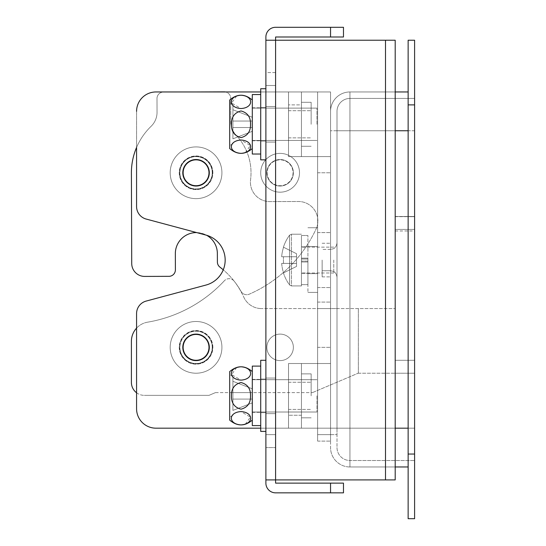 <?xml version="1.0" encoding="UTF-8"?>
<svg xmlns="http://www.w3.org/2000/svg" width="546" height="546" viewBox="0 0 546 546"><rect width="100%" height="100%" fill="white"/><g stroke="black" fill="none" stroke-linecap="round" stroke-linejoin="round"><path stroke-width="0.41" stroke-dasharray="2.73 2.05" d="M265.888 431.415L260.715 431.415L260.715 360.285L260.715 431.415L260.715 360.285L265.888 360.285L265.888 431.415L265.888 360.285M252.307 100.041L252.307 140.452L252.307 100.041C244.765 93.625 237.223 93.625 229.682 100.041L229.682 148.532C237.223 154.948 244.765 154.948 252.307 148.532L252.307 100.041L252.307 148.532M232.91 124.29L232.91 104.887L232.91 124.29M245.277 152.668L250.382 145.55L240.998 140.022C228.153 140.807 228.146 152.546 240.963 153.351L241.83 153.324M243.236 153.173L243.973 153.03M231.477 124.29C231.286 131.456 234.459 135.899 240.991 137.619C247.536 135.893 250.71 131.45 250.512 124.29C250.703 117.124 247.536 112.681 241.011 110.954C234.466 112.66 231.286 117.103 231.477 124.29C231.286 131.456 234.459 135.899 240.991 137.619C247.536 135.893 250.71 131.45 250.512 124.29C250.703 131.45 247.536 135.893 241.011 137.619C234.466 135.913 231.286 131.47 231.477 124.29C231.286 117.117 234.459 112.674 240.991 110.954C247.536 112.681 250.71 117.124 250.512 124.29C250.703 117.124 247.536 112.681 241.011 110.954C234.466 112.66 231.286 117.103 231.477 124.29M316.967 124.29L316.967 108.122L316.967 124.29M232.91 121.055L252.307 121.055L232.91 121.055L232.91 109.739L252.307 117.267L252.307 121.055L232.91 121.055L232.91 109.739L252.307 117.267L252.307 121.055L232.91 121.055L252.307 121.055L252.307 131.306L232.91 138.834L232.91 121.055L252.307 121.055L252.307 131.306L232.91 138.834L232.91 109.739L252.307 117.267L252.307 121.055L232.91 121.055L232.91 109.739L252.307 117.267L252.307 127.518L232.91 127.518L252.307 127.518L252.307 131.306L232.91 138.834L232.91 127.518L252.307 127.518L252.307 121.055L232.91 121.055L232.91 127.518L252.307 127.518L252.307 131.306L232.91 138.834L232.91 121.055M236.711 95.905L231.606 103.023L240.998 108.552C253.835 107.767 253.849 96.028 241.025 95.222L240.158 95.25M238.752 95.4L238.015 95.543M252.307 371.601L252.307 412.012L252.307 371.601C244.765 365.192 237.223 365.192 229.682 371.601L229.682 420.099C237.223 426.508 244.765 426.508 252.307 420.099L252.307 371.601L252.307 420.099M232.91 395.85L232.91 376.453L232.91 395.85M245.277 424.235L250.382 417.117L240.998 411.582C228.153 412.367 228.146 424.106 240.963 424.911L241.83 424.89M243.236 424.733L243.973 424.597M231.477 395.85C231.286 403.023 234.459 407.466 240.991 409.179C247.536 407.452 250.71 403.009 250.512 395.85C250.703 388.684 247.536 384.241 241.011 382.521C234.466 384.22 231.286 388.663 231.477 395.85C231.286 403.023 234.459 407.466 240.991 409.179C247.536 407.452 250.71 403.009 250.512 395.85C250.703 403.016 247.536 407.459 241.011 409.179C234.466 407.48 231.286 403.037 231.477 395.85C231.286 388.677 234.459 384.234 240.991 382.521C247.536 384.248 250.71 388.691 250.512 395.85C250.703 388.684 247.536 384.241 241.011 382.521C234.466 384.22 231.286 388.663 231.477 395.85M316.967 395.85L316.967 412.012L316.967 395.85M232.91 392.615L252.307 392.615L232.91 392.615L232.91 381.299L252.307 388.827L252.307 392.615L232.91 392.615L232.91 381.299L252.307 388.827L252.307 392.615L232.91 392.615L252.307 392.615L252.307 402.873L232.91 410.401L232.91 392.615L252.307 392.615L252.307 402.873L232.91 410.401L232.91 381.299L252.307 388.827L252.307 392.615L232.91 392.615L232.91 381.299L252.307 388.827L252.307 399.085L232.91 399.085L252.307 399.085L252.307 402.873L232.91 410.401L232.91 399.085L252.307 399.085L252.307 392.615L232.91 392.615L232.91 399.085L252.307 399.085L252.307 402.873L232.91 410.401L232.91 392.615M236.711 367.465L231.606 374.583L240.998 380.118C253.835 379.333 253.849 367.595 241.025 366.789L240.158 366.81M238.752 366.967L238.015 367.103M240.998 140.022C253.835 140.807 253.849 152.546 241.025 153.351C228.146 152.6 228.146 140.786 240.998 140.022C228.153 140.807 228.146 152.546 240.963 153.351C253.842 152.6 253.842 140.786 240.998 140.022M240.998 108.552C228.153 107.767 228.146 96.028 240.963 95.222C253.842 95.973 253.842 107.787 240.998 108.552C253.835 107.767 253.849 96.028 241.025 95.222C228.146 95.973 228.146 107.787 240.998 108.552M229.682 124.29L229.682 145.625L229.682 124.29M232.91 127.518L252.307 127.518L232.91 127.518M265.888 124.29L265.888 88.725L265.888 124.29M275.587 124.29L275.587 106.504L275.587 124.29M265.888 395.85L265.888 378.071L265.888 395.85M275.587 395.85L275.587 378.071L275.587 395.85M265.888 479.907L275.587 479.907L265.888 479.907L275.587 479.907L275.587 483.135L343.475 483.135L343.475 492.84L275.587 492.84A9.698 9.698 0 0 1 265.888 483.135L265.888 40.233L275.587 40.233L275.587 36.998L343.475 36.998L343.475 27.3L275.587 27.3A9.698 9.698 0 0 0 265.888 36.998L265.888 40.233L395.202 40.233L385.503 40.233L395.202 40.233L395.202 479.907L385.503 479.907L395.202 479.907L395.202 40.233L395.202 479.907L275.587 479.907L385.503 479.907L385.503 40.233M385.503 479.907L275.587 479.907L275.587 40.233L275.587 479.907L275.587 40.233L265.888 40.233M275.587 72.563L275.587 447.577L275.587 72.563L265.888 72.563L265.888 434.643L265.888 72.563L275.587 72.563M265.888 447.577L265.888 434.643L265.888 447.577L275.587 447.577L265.888 447.577M289.585 284.985L289.585 260.067L289.585 284.985A42.028 42.028 0 0 1 283.429 272.959L283.551 272.898A41.899 41.899 0 0 1 281.668 263.397L283.551 263.397L281.668 263.397A41.899 41.899 0 0 0 283.551 272.898L296.533 266.428L296.533 263.397L296.533 266.428L296.533 263.397L281.668 263.397L296.533 263.397L296.533 256.736L281.668 256.736A41.899 41.899 0 0 1 283.551 247.236A41.899 41.899 0 0 0 281.668 256.736L296.533 256.736L296.533 253.713L296.533 266.428L283.551 272.898A41.899 41.899 0 0 1 281.668 263.397L283.551 263.397A41.551 37.183 90 0 1 283.551 256.736A41.551 37.183 90 0 0 283.551 263.397L281.668 263.397A41.899 41.899 0 0 0 283.551 272.898L283.429 272.959A42.028 42.028 0 0 0 289.585 284.985L289.585 235.155A42.028 42.028 0 0 0 283.429 247.174L296.533 253.713L296.533 256.736L281.668 256.736A41.899 41.899 0 0 1 283.551 247.236L296.533 253.713L283.551 247.236A41.899 41.899 0 0 0 281.668 256.736L296.533 256.736L296.533 253.713L283.429 247.174A42.028 42.028 0 0 1 289.585 235.155L289.585 284.985L291.462 285.933L291.462 234.207L291.462 285.933L289.585 284.985M301.447 260.067L301.447 285.933L301.447 260.067M333.777 260.067L333.777 273L333.777 260.067M283.551 256.736L296.533 256.736L296.533 263.397L296.533 256.736L283.551 256.736A41.551 37.183 90 0 0 283.551 263.397L296.533 263.397L283.551 263.397A41.551 37.183 90 0 1 283.551 256.736L296.533 256.736L283.551 256.736M289.585 260.067L289.585 235.155L289.585 260.067M283.551 272.898L296.533 266.428L283.551 272.898M283.551 263.397L296.533 263.397L283.551 263.397M301.447 259.029L307.917 259.029L307.917 258.142L301.447 258.142L301.447 235.497L301.447 259.029L307.917 259.029L307.917 258.142L301.447 258.142L301.447 259.029L301.447 246.812L301.447 259.029M307.917 261.111L307.917 235.497L307.917 284.637L307.917 261.998L301.447 261.998L301.447 284.637L301.447 235.497L307.917 235.497L301.447 235.497L301.447 284.637L307.917 284.637L301.447 284.637L301.447 261.111L307.917 261.111L307.917 261.998L301.447 261.998L301.447 261.111L301.447 273.321L301.447 246.812L307.917 246.812L301.447 246.812L301.447 273.321L307.917 273.321L301.447 273.321L301.447 261.111L307.917 261.111M212.544 347.358A16.489 16.489 0 0 0 196.055 330.869A16.489 16.489 0 0 0 179.573 347.358A16.489 16.489 0 0 1 196.055 330.869A16.489 16.489 0 0 1 212.544 347.358A16.489 16.489 0 0 1 196.055 363.848A16.489 16.489 0 0 1 179.573 347.358A16.489 16.489 0 0 0 196.055 363.848A16.489 16.489 0 0 0 212.544 347.358M414.598 360.285L414.598 229.422L414.598 360.285L395.202 360.285L395.202 373.218L414.598 373.218L395.202 373.218L395.202 229.422L395.202 360.285L414.598 360.285M414.598 216.68L414.598 230.972L414.598 216.68L395.202 216.489L395.202 230.972L395.202 216.68L414.598 216.68M358.347 373.218L395.202 373.218L358.347 373.218L358.347 308.565L261.473 308.565L395.202 308.565L358.347 308.565L358.347 373.218M395.202 373.218L395.202 308.565L395.202 373.218M243.803 297.174A19.397 19.397 0 0 0 261.473 308.565A19.397 19.397 0 0 1 243.803 297.174A80.822 80.822 0 0 0 234.22 281.224A80.822 80.822 0 0 1 243.803 297.174M234.22 281.224A6.463 6.463 0 0 0 224.365 280.767A6.463 6.463 0 0 1 234.22 281.224M147.563 322.181A135.783 135.783 0 0 0 224.365 280.767A135.783 135.783 0 0 1 147.563 322.181A19.397 19.397 0 0 0 131.402 341.305L131.402 382.432A12.933 12.933 0 0 0 144.328 395.359A12.933 12.933 0 0 1 136.575 392.779L136.575 328.119A19.397 19.397 0 0 1 147.563 322.181M208.988 395.359L144.328 395.359L208.988 395.359L215.452 392.615L208.988 395.359M215.452 392.615L312.442 392.615L215.452 392.615M312.442 392.615L358.142 373.218L312.442 392.615M307.917 260.067L307.917 292.397L307.917 260.067M317.615 260.067L317.615 292.397L317.615 260.067M293.045 172.782A12.933 12.933 0 0 1 280.112 185.715A12.933 12.933 0 0 1 267.178 172.782A12.933 12.933 0 0 1 280.112 159.848A12.933 12.933 0 0 1 293.045 172.782A12.933 12.933 0 0 1 280.112 185.715A12.933 12.933 0 0 1 267.178 172.782A12.933 12.933 0 0 1 280.112 159.848A12.933 12.933 0 0 1 293.045 172.782A12.933 12.933 0 0 1 280.112 185.715A12.933 12.933 0 0 1 267.178 172.782A12.933 12.933 0 0 1 280.112 159.848A12.933 12.933 0 0 1 293.045 172.782A12.933 12.933 0 0 1 280.112 185.715A12.933 12.933 0 0 1 267.178 172.782A12.933 12.933 0 0 1 280.112 159.848A12.933 12.933 0 0 1 293.045 172.782M299.508 172.782A19.397 19.397 0 0 1 280.112 192.178A19.397 19.397 0 0 1 260.715 172.782A19.397 19.397 0 0 1 280.112 153.385A19.397 19.397 0 0 1 299.508 172.782A19.397 19.397 0 0 1 280.112 192.178A19.397 19.397 0 0 1 260.715 172.782A19.397 19.397 0 0 1 280.112 153.385A19.397 19.397 0 0 1 299.508 172.782M212.865 172.782A16.81 16.81 0 0 0 196.055 155.972A16.81 16.81 0 0 0 179.245 172.782A16.81 16.81 0 0 0 196.055 189.592A16.81 16.81 0 0 0 212.865 172.782A16.81 16.81 0 0 0 196.055 155.972A16.81 16.81 0 0 0 179.245 172.782A16.81 16.81 0 0 0 196.055 189.592A16.81 16.81 0 0 0 212.865 172.782M170.195 172.782A25.86 25.86 0 0 0 196.055 198.642A25.86 25.86 0 0 0 221.922 172.782A25.86 25.86 0 0 0 196.055 146.915A25.86 25.86 0 0 0 170.195 172.782A25.86 25.86 0 0 0 196.055 198.642A25.86 25.86 0 0 0 221.922 172.782A25.86 25.86 0 0 0 196.055 146.915A25.86 25.86 0 0 0 170.195 172.782A25.86 25.86 0 0 1 196.055 146.915A25.86 25.86 0 0 1 221.922 172.782A25.86 25.86 0 0 1 196.055 198.642A25.86 25.86 0 0 1 170.195 172.782A25.86 25.86 0 0 1 196.055 146.915A25.86 25.86 0 0 1 221.922 172.782A25.86 25.86 0 0 1 196.055 198.642A25.86 25.86 0 0 1 170.195 172.782M208.988 172.782A12.933 12.933 0 0 1 196.055 185.715A12.933 12.933 0 0 1 183.128 172.782A12.933 12.933 0 0 1 196.055 159.848A12.933 12.933 0 0 1 208.988 172.782A12.933 12.933 0 0 1 196.055 185.715A12.933 12.933 0 0 1 183.128 172.782A12.933 12.933 0 0 1 196.055 159.848A12.933 12.933 0 0 1 208.988 172.782A12.933 12.933 0 0 1 196.055 185.715A12.933 12.933 0 0 1 183.128 172.782A12.933 12.933 0 0 1 196.055 159.848A12.933 12.933 0 0 1 208.988 172.782M212.223 172.782A16.162 16.162 0 0 1 196.055 188.943A16.162 16.162 0 0 1 179.893 172.782A16.162 16.162 0 0 1 196.055 156.613A16.162 16.162 0 0 1 212.223 172.782A16.162 16.162 0 0 1 196.055 188.943A16.162 16.162 0 0 1 179.893 172.782A16.162 16.162 0 0 1 196.055 156.613A16.162 16.162 0 0 1 212.223 172.782M212.865 347.358A16.81 16.81 0 0 0 196.055 330.548A16.81 16.81 0 0 0 179.245 347.358A16.81 16.81 0 0 0 196.055 364.168A16.81 16.81 0 0 0 212.865 347.358A16.81 16.81 0 0 0 196.055 330.548A16.81 16.81 0 0 0 179.245 347.358A16.81 16.81 0 0 0 196.055 364.168A16.81 16.81 0 0 0 212.865 347.358M170.195 347.358A25.86 25.86 0 0 0 196.055 373.218A25.86 25.86 0 0 0 221.922 347.358A25.86 25.86 0 0 0 196.055 321.492A25.86 25.86 0 0 0 170.195 347.358A25.86 25.86 0 0 0 196.055 373.218A25.86 25.86 0 0 0 221.922 347.358A25.86 25.86 0 0 0 196.055 321.492A25.86 25.86 0 0 0 170.195 347.358A25.86 25.86 0 0 1 196.055 321.492A25.86 25.86 0 0 1 221.922 347.358A25.86 25.86 0 0 1 196.055 373.218A25.86 25.86 0 0 1 170.195 347.358A25.86 25.86 0 0 1 196.055 321.492A25.86 25.86 0 0 1 221.922 347.358A25.86 25.86 0 0 1 196.055 373.218A25.86 25.86 0 0 1 170.195 347.358M212.544 172.72A16.489 16.489 0 0 0 196 156.292A16.489 16.489 0 0 0 179.573 172.843A16.489 16.489 0 0 0 196.116 189.271A16.489 16.489 0 0 0 212.544 172.72A16.489 16.489 0 0 0 196 156.292A16.489 16.489 0 0 0 179.573 172.843A16.489 16.489 0 0 0 196.116 189.271A16.489 16.489 0 0 0 212.544 172.72M196.669 232.589A21.014 21.014 0 0 1 206.613 235.265A25.86 25.86 0 0 1 223.246 269.813A80.822 80.822 0 0 1 241.086 291.428A6.463 6.463 0 0 0 249.304 294.164A132.548 132.548 0 0 0 316.025 229.149A19.397 19.397 0 0 0 298.396 201.501L269.881 201.61A19.397 19.397 0 0 1 250.573 179.75A54.962 54.962 0 0 0 236.063 135.101A19.397 19.397 0 0 1 230.787 121.867L230.699 98.294A6.463 6.463 0 0 0 225.389 91.96M195.912 91.96L163.431 92.076A6.463 6.463 0 0 0 156.989 98.567L157.043 112.264A19.397 19.397 0 0 1 151.126 126.283A64.66 64.66 0 0 0 131.402 173.014L131.729 263.534A12.933 12.933 0 0 0 144.71 276.419L168.953 276.331A6.463 6.463 0 0 0 175.396 269.84L175.341 253.678A21.014 21.014 0 0 1 196.273 232.589A21.014 21.014 0 0 1 217.363 253.528L217.397 262.025A6.463 6.463 0 0 0 219.929 267.13A80.822 80.822 0 0 1 241.086 291.428A6.463 6.463 0 0 0 249.304 294.164A132.548 132.548 0 0 0 316.025 229.149A19.397 19.397 0 0 0 298.396 201.501L269.881 201.61A19.397 19.397 0 0 1 250.573 179.75A54.962 54.962 0 0 0 236.063 135.101A19.397 19.397 0 0 1 230.787 121.867L230.699 98.294A6.463 6.463 0 0 0 224.215 91.858L163.431 92.076A6.463 6.463 0 0 0 156.989 98.567L157.043 112.264A19.397 19.397 0 0 1 151.126 126.283A64.66 64.66 0 0 0 136.575 147.44L136.575 206.565A12.933 12.933 0 0 0 146.157 219.055L205.985 235.087A25.86 25.86 0 0 1 205.985 285.053L146.157 301.078A12.933 12.933 0 0 0 136.575 313.575L136.575 408.783A19.397 19.397 0 0 0 155.972 428.18L317.615 428.18L317.615 91.96L155.972 91.96L330.548 91.96L317.615 91.96L317.615 428.18L330.548 428.18L330.548 447.577L330.548 130.753L330.548 428.18L301.447 428.18L301.447 363.52L301.447 428.18L301.447 363.52L317.615 363.52L317.615 91.96L330.548 91.96L330.548 428.18L330.548 91.96L301.447 91.96L317.615 91.96L317.615 156.613L330.548 156.613L330.548 363.52L317.615 363.52L317.615 428.18L260.715 428.18M208.988 347.358A12.933 12.933 0 0 1 196.055 360.285A12.933 12.933 0 0 1 183.128 347.358A12.933 12.933 0 0 1 196.055 334.425A12.933 12.933 0 0 1 208.988 347.358A12.933 12.933 0 0 1 196.055 360.285A12.933 12.933 0 0 1 183.128 347.358A12.933 12.933 0 0 1 196.055 334.425A12.933 12.933 0 0 1 208.988 347.358A12.933 12.933 0 0 1 196.055 360.285A12.933 12.933 0 0 1 183.128 347.358A12.933 12.933 0 0 1 196.055 334.425A12.933 12.933 0 0 1 208.988 347.358M212.223 347.358A16.162 16.162 0 0 1 196.055 363.52A16.162 16.162 0 0 1 179.893 347.358A16.162 16.162 0 0 1 196.055 331.19A16.162 16.162 0 0 1 212.223 347.358A16.162 16.162 0 0 1 196.055 363.52A16.162 16.162 0 0 1 179.893 347.358A16.162 16.162 0 0 1 196.055 331.19A16.162 16.162 0 0 1 212.223 347.358M337.012 260.067L337.012 277.204L337.012 260.067M322.14 260.067L322.14 276.877L322.14 260.067M330.548 260.067L330.548 287.551L330.548 260.067M330.548 111.357A19.397 19.397 0 0 1 349.945 91.96L349.945 460.51A12.933 12.933 0 0 1 337.012 447.577L337.012 428.18L337.012 447.577A12.933 12.933 0 0 0 349.945 460.51L414.598 460.51L349.945 460.51L349.945 428.18L414.598 428.18L349.945 428.18L349.945 98.423L414.598 98.423L349.945 98.423L349.945 130.753L414.598 130.753L414.598 98.423L414.598 460.51L414.598 130.753L349.945 130.753L349.945 91.96A19.397 19.397 0 0 0 330.548 111.357L330.548 130.753L330.548 111.357A19.397 19.397 0 0 1 349.945 91.96L395.202 91.96M330.548 308.565L317.615 308.565L317.615 302.095L317.615 308.565L330.548 308.565L330.548 434.643L330.548 302.095L330.548 308.565L337.012 308.565L337.012 434.643L337.012 308.565L317.615 308.565L330.548 308.565L330.548 441.113L330.548 434.643L317.615 434.643L337.012 434.643L317.615 434.643L317.615 308.565L317.615 441.113L317.615 308.565L317.615 434.643L330.548 434.643M408.135 104.887L408.135 40.233L414.598 40.233L414.598 104.887L408.135 104.887L408.135 518.7L414.598 518.7L414.598 104.887M408.135 428.18L408.135 130.753L408.135 428.18L349.945 428.18L395.202 428.18M408.135 91.96L408.135 130.753L408.135 91.96L349.945 91.96M395.202 466.973L349.945 466.973L349.945 428.18L349.945 466.973L408.135 466.973M408.135 130.753L330.548 130.753L349.945 130.753L337.012 130.753L349.945 130.753L349.945 428.18L337.012 428.18L337.012 111.357L337.012 428.18L349.945 428.18L349.945 130.753L395.202 130.753M317.615 302.095L330.548 302.095L317.615 302.095M317.615 441.113L330.548 441.113L317.615 441.113M349.945 98.423A12.933 12.933 0 0 0 337.012 111.357A12.933 12.933 0 0 1 349.945 98.423A12.933 12.933 0 0 0 337.012 111.357M349.945 466.973A19.397 19.397 0 0 1 330.548 447.577A19.397 19.397 0 0 0 349.945 466.973A19.397 19.397 0 0 1 330.548 447.577M311.145 124.29L311.145 102.3L311.145 124.29M288.52 124.29L288.52 110.708L288.52 124.29M311.145 395.85L311.145 373.867L311.145 395.85M288.52 395.85L288.52 409.425L288.52 395.85M301.447 395.85L301.447 373.867L301.447 395.85M301.447 124.29L301.447 102.3L301.447 124.29M266.858 347.358A13.254 13.254 0 0 0 280.112 360.613A13.254 13.254 0 0 0 293.366 347.358A13.254 13.254 0 0 0 280.112 334.104A13.254 13.254 0 0 0 266.858 347.358A13.254 13.254 0 0 0 280.112 360.613A13.254 13.254 0 0 0 293.366 347.358A13.254 13.254 0 0 0 280.112 334.104A13.254 13.254 0 0 0 266.858 347.358A13.254 13.254 0 0 1 280.112 334.104A13.254 13.254 0 0 1 293.366 347.358A13.254 13.254 0 0 1 280.112 360.613A13.254 13.254 0 0 1 266.858 347.358A13.254 13.254 0 0 1 280.112 334.104A13.254 13.254 0 0 1 293.366 347.358A13.254 13.254 0 0 1 280.112 360.613A13.254 13.254 0 0 1 266.858 347.358M182.801 347.358A13.254 13.254 0 0 0 196.055 360.613A13.254 13.254 0 0 0 209.309 347.358A13.254 13.254 0 0 0 196.055 334.104A13.254 13.254 0 0 0 182.801 347.358A13.254 13.254 0 0 0 196.055 360.613A13.254 13.254 0 0 0 209.309 347.358A13.254 13.254 0 0 0 196.055 334.104A13.254 13.254 0 0 0 182.801 347.358A13.254 13.254 0 0 1 196.055 334.104A13.254 13.254 0 0 1 209.309 347.358A13.254 13.254 0 0 1 196.055 360.613A13.254 13.254 0 0 1 182.801 347.358M266.858 172.782A13.254 13.254 0 0 0 280.112 186.036A13.254 13.254 0 0 0 293.366 172.782A13.254 13.254 0 0 0 280.112 159.528A13.254 13.254 0 0 0 266.858 172.782A13.254 13.254 0 0 0 280.112 186.036A13.254 13.254 0 0 0 293.366 172.782A13.254 13.254 0 0 0 280.112 159.528A13.254 13.254 0 0 0 266.858 172.782A13.254 13.254 0 0 1 280.112 159.528A13.254 13.254 0 0 1 293.366 172.782A13.254 13.254 0 0 1 280.112 186.036A13.254 13.254 0 0 1 266.858 172.782A13.254 13.254 0 0 1 280.112 159.528A13.254 13.254 0 0 1 293.366 172.782A13.254 13.254 0 0 1 280.112 186.036A13.254 13.254 0 0 1 266.858 172.782M182.801 172.782A13.254 13.254 0 0 0 196.055 186.036A13.254 13.254 0 0 0 209.309 172.782A13.254 13.254 0 0 0 196.055 159.528A13.254 13.254 0 0 0 182.801 172.782A13.254 13.254 0 0 0 196.055 186.036A13.254 13.254 0 0 0 209.309 172.782A13.254 13.254 0 0 0 196.055 159.528A13.254 13.254 0 0 0 182.801 172.782A13.254 13.254 0 0 1 196.055 159.528A13.254 13.254 0 0 1 209.309 172.782A13.254 13.254 0 0 1 196.055 186.036A13.254 13.254 0 0 1 182.801 172.782M301.447 104.887L301.447 156.613L301.447 91.96L288.52 91.96L317.615 91.96L317.615 428.18L330.548 428.18L317.615 428.18L317.615 91.96L301.447 91.96L301.447 156.613L330.548 156.613L288.52 156.613L288.52 91.96L288.52 156.613L301.447 156.613L288.52 156.613L288.52 91.96L301.447 91.96L288.52 91.96L288.52 156.613L301.447 156.613L301.447 104.887L288.52 104.887L301.447 104.887M301.447 428.18L317.615 428.18L317.615 363.52L330.548 363.52L330.548 428.18L330.548 91.96L330.548 156.613L317.615 156.613L317.615 172.782L330.548 172.782L317.615 172.782L317.615 347.358L330.548 347.358L317.615 347.358L317.615 428.18L155.972 428.18L317.615 428.18L288.52 428.18L301.447 428.18L288.52 428.18L288.52 363.52L301.447 363.52L288.52 363.52L288.52 428.18L317.615 428.18L317.615 363.52L330.548 363.52L301.447 363.52L317.615 363.52L301.447 363.52L301.447 428.18L301.447 363.52L288.52 363.52L288.52 428.18L288.52 363.52L301.447 363.52L301.447 428.18M260.715 91.96L317.615 91.96L317.615 156.613L301.447 156.613L301.447 91.96L301.447 156.613L317.615 156.613L317.615 91.96L155.972 91.96A19.397 19.397 0 0 0 136.575 111.357L136.575 206.565A12.933 12.933 0 0 0 146.157 219.055L205.985 235.087L146.157 219.055A12.933 12.933 0 0 1 136.575 206.565L136.575 111.357A19.397 19.397 0 0 1 155.972 91.96A19.397 19.397 0 0 0 136.575 111.357M136.575 408.783A19.397 19.397 0 0 0 155.972 428.18A19.397 19.397 0 0 1 136.575 408.783L136.575 313.575A12.933 12.933 0 0 1 146.157 301.078A12.933 12.933 0 0 0 136.575 313.575M146.157 301.078L205.985 285.053A25.86 25.86 0 0 0 205.985 235.087M317.615 347.358L330.548 347.358L317.615 347.358M317.615 172.782L330.548 172.782L317.615 172.782M240.998 411.582C253.835 412.367 253.849 424.106 241.025 424.911C228.146 424.16 228.146 412.346 240.998 411.582C228.153 412.367 228.146 424.106 240.963 424.911C253.842 424.16 253.842 412.346 240.998 411.582M240.998 380.118C228.153 379.333 228.146 367.595 240.963 366.789C253.842 367.54 253.842 379.354 240.998 380.118C253.835 379.333 253.849 367.595 241.025 366.789C228.146 367.54 228.146 379.354 240.998 380.118M229.682 395.85L229.682 417.185L229.682 395.85M232.91 399.085L252.307 399.085L232.91 399.085M260.715 154.027L252.307 154.027L252.307 94.547L252.307 140.772L252.307 94.547L260.715 94.547L260.715 154.027L260.715 94.547M260.715 425.593L252.307 425.593L252.307 366.107L252.307 412.339L252.307 366.107L260.715 366.107L260.715 425.593L260.715 366.107M265.888 159.848L260.715 159.848L260.715 88.725L260.715 141.1L260.715 88.725L265.888 88.725M275.587 85.49L265.888 85.49L275.587 85.49M275.587 434.643L265.888 434.643L275.587 434.643M330.548 492.84L330.548 483.135M330.548 27.3L330.548 36.998M291.462 260.067L291.462 234.207L291.462 260.067M395.202 229.422L414.598 229.422L395.202 229.422M414.598 454.04L408.135 454.04M337.012 447.577A12.933 12.933 0 0 0 349.945 460.51M330.548 428.18L349.945 428.18L330.548 428.18M301.447 415.247L288.52 415.247L301.447 415.247M260.715 379.04L265.888 379.04L260.715 379.04M260.715 412.66L265.888 412.66L260.715 412.66M232.91 104.887L229.682 102.948L232.91 104.887M316.967 140.452L252.307 140.452L316.967 140.452M316.967 108.122L252.307 108.122L316.967 108.122M232.91 143.687L229.682 145.625L232.91 143.687M232.91 376.453L229.682 374.515L232.91 376.453M316.967 412.012L252.307 412.012L316.967 412.012M316.967 379.688L252.307 379.688L316.967 379.688M232.91 415.247L229.682 417.185L232.91 415.247M275.587 106.504L265.888 106.504L275.587 106.504M275.587 378.071L265.888 378.071L275.587 378.071M275.587 413.629L265.888 413.629L275.587 413.629M275.587 142.069L265.888 142.069L275.587 142.069M301.447 285.933L291.462 285.933L301.447 285.933M333.777 273L301.447 273L333.777 273M333.777 247.14L301.447 247.14L333.777 247.14M301.447 234.207L291.462 234.207L289.585 235.155L291.462 234.207L301.447 234.207M395.202 216.489L414.598 216.489L395.202 216.489M395.202 230.972L414.598 230.972M317.615 246.492L307.917 246.492L317.615 246.492M317.615 292.397L307.917 292.397L317.615 292.397M317.615 227.737L307.917 227.737L317.615 227.737M317.615 273.648L307.917 273.648L317.615 273.648M330.548 270.734L333.299 271.355C333.258 271.321 336.404 272.27 337.012 277.204C336.404 272.27 333.258 271.321 333.299 271.355L330.548 270.734L322.14 270.734L330.548 270.734M330.548 249.399L322.14 249.399L330.548 249.399L333.299 248.785C333.244 248.785 336.322 248.007 337.012 242.936C336.322 248.007 333.244 248.785 333.299 248.785L330.548 249.399M322.14 276.877L330.548 276.877L322.14 276.877M322.14 243.257L330.548 243.257L322.14 243.257M288.52 137.865L311.145 137.865L288.52 137.865M288.52 409.425L311.145 409.425L288.52 409.425M311.145 373.867L301.447 373.867L311.145 373.867M311.145 102.3L301.447 102.3L311.145 102.3M317.615 287.551L330.548 287.551L317.615 287.551M317.615 232.589L330.548 232.589L317.615 232.589M311.145 146.273L301.447 146.273L311.145 146.273M311.145 417.833L301.447 417.833L311.145 417.833M288.52 382.275L311.145 382.275L288.52 382.275M288.52 110.708L311.145 110.708L288.52 110.708M252.307 107.801L260.715 107.801L252.307 107.801M252.307 140.772L260.715 140.772L252.307 140.772M252.307 379.361L260.715 379.361L252.307 379.361M252.307 412.339L260.715 412.339L252.307 412.339M260.715 107.473L265.888 107.473L260.715 107.473M260.715 141.1L265.888 141.1L260.715 141.1"/><path stroke-width="0.82" d="M265.888 360.285L260.715 360.285L260.715 431.415L265.888 431.415M240.998 140.022C253.835 140.807 253.849 152.546 241.025 153.351C228.146 152.6 228.146 140.786 240.998 140.022M241.83 153.324L243.236 153.173M243.973 153.03L245.277 152.668M250.512 124.29C250.703 131.45 247.536 135.893 241.011 137.619C234.466 135.913 231.286 131.47 231.477 124.29C231.286 117.117 234.459 112.674 240.991 110.954C247.536 112.681 250.71 117.124 250.512 124.29M252.307 148.532C244.765 154.948 237.223 154.948 229.682 148.532L229.682 100.041C237.223 93.625 244.765 93.625 252.307 100.041M240.998 108.552C228.153 107.767 228.146 96.028 240.963 95.222C253.842 95.973 253.842 107.787 240.998 108.552M240.158 95.25L238.752 95.4M238.015 95.543L236.711 95.905M240.998 411.582C253.835 412.367 253.849 424.106 241.025 424.911C228.146 424.16 228.146 412.346 240.998 411.582M241.83 424.89L243.236 424.733M243.973 424.597L245.277 424.235M250.512 395.85C250.703 403.016 247.536 407.459 241.011 409.179C234.466 407.48 231.286 403.037 231.477 395.85C231.286 388.677 234.459 384.234 240.991 382.521C247.536 384.248 250.71 388.691 250.512 395.85M252.307 420.099C244.765 426.508 237.223 426.508 229.682 420.099L229.682 371.601C237.223 365.192 244.765 365.192 252.307 371.601M240.998 380.118C228.153 379.333 228.146 367.595 240.963 366.789C253.842 367.54 253.842 379.354 240.998 380.118M240.158 366.81L238.752 366.967M238.015 367.103L236.711 367.465M265.888 40.233L265.888 36.998A9.698 9.698 0 0 1 275.587 27.3L343.475 27.3L343.475 36.998L275.587 36.998L275.587 40.233L265.888 40.233L265.888 479.907L275.587 479.907L275.587 40.233L395.202 40.233L395.202 479.907L385.503 479.907L385.503 40.233M265.888 479.907L265.888 483.135A9.698 9.698 0 0 0 275.587 492.84L343.475 492.84L343.475 483.135L275.587 483.135L275.587 479.907L385.503 479.907M260.715 428.18L155.972 428.18A19.397 19.397 0 0 1 136.575 408.783L136.575 392.779A12.933 12.933 0 0 1 131.402 382.432L131.402 341.305A19.397 19.397 0 0 1 136.575 328.119L136.575 313.575A12.933 12.933 0 0 1 146.157 301.078L205.985 285.053L146.157 301.078M208.988 172.782A12.933 12.933 0 0 1 196.055 185.715A12.933 12.933 0 0 1 183.128 172.782A12.933 12.933 0 0 1 196.055 159.848A12.933 12.933 0 0 1 208.988 172.782M205.985 235.087A25.86 25.86 0 0 1 206.613 235.265A21.014 21.014 0 0 1 217.363 253.528L217.397 262.025A6.463 6.463 0 0 0 219.929 267.13A80.822 80.822 0 0 1 223.246 269.813A25.86 25.86 0 0 1 205.985 285.053A25.86 25.86 0 0 0 205.985 235.087L146.157 219.055A12.933 12.933 0 0 1 136.575 206.565L136.575 147.44A64.66 64.66 0 0 0 131.402 173.014L131.729 263.534A12.933 12.933 0 0 0 144.71 276.419L168.953 276.331A6.463 6.463 0 0 0 175.396 269.84L175.341 253.678A21.014 21.014 0 0 1 196.669 232.589M225.389 91.96A6.463 6.463 0 0 0 224.215 91.858L195.912 91.96M208.988 347.358A12.933 12.933 0 0 1 196.055 360.285A12.933 12.933 0 0 1 183.128 347.358A12.933 12.933 0 0 1 196.055 334.425A12.933 12.933 0 0 1 208.988 347.358M408.135 454.04L408.135 518.7L414.598 518.7L414.598 454.04L408.135 454.04L408.135 40.233L414.598 40.233L414.598 454.04M395.202 466.973L408.135 466.973M395.202 91.96L408.135 91.96M182.801 172.782A13.254 13.254 0 0 1 196.055 159.528A13.254 13.254 0 0 1 209.309 172.782A13.254 13.254 0 0 1 196.055 186.036A13.254 13.254 0 0 1 182.801 172.782M182.801 347.358A13.254 13.254 0 0 1 196.055 334.104A13.254 13.254 0 0 1 209.309 347.358A13.254 13.254 0 0 1 196.055 360.613A13.254 13.254 0 0 1 182.801 347.358M136.575 111.357A19.397 19.397 0 0 1 155.972 91.96L260.715 91.96M136.575 408.783L136.575 313.575M260.715 94.547L252.307 94.547L252.307 154.027L260.715 154.027M260.715 366.107L252.307 366.107L252.307 425.593L260.715 425.593M265.888 88.725L260.715 88.725L260.715 159.848L265.888 159.848M330.548 492.84L330.548 483.135M330.548 27.3L330.548 36.998M414.598 104.887L408.135 104.887M395.202 428.18L408.135 428.18M395.202 130.753L408.135 130.753"/></g></svg>
